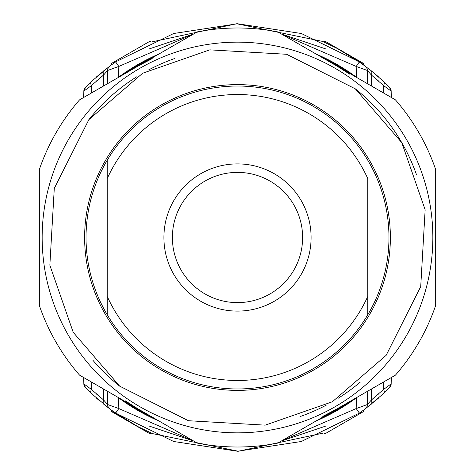 <?xml version="1.0" encoding="UTF-8"?>
<svg xmlns="http://www.w3.org/2000/svg" width="475" height="475" viewBox="0 0 475 475"><rect width="100%" height="100%" fill="white"/><g stroke="black" fill="none" stroke-linecap="round" stroke-linejoin="round"><path stroke-width="0.71" d="M138.409 65.871L197.256 31.896A209.505 209.505 0 0 1 277.744 31.896L395.432 99.845A209.505 209.505 0 0 1 435.676 169.551L435.676 305.449A209.505 209.505 0 0 1 395.432 375.155L277.744 443.104A209.505 209.505 0 0 1 197.256 443.104L79.568 375.155A209.505 209.505 0 0 1 39.324 305.449L39.324 169.551A209.505 209.505 0 0 1 79.568 99.845L138.409 65.871L152.202 58.615M336.591 65.871L349.766 74.189M138.409 409.129L125.234 400.811M336.591 409.129L322.798 416.385M416.498 174.723A189.685 189.685 0 0 0 382.227 114.885M382.048 114.677A189.685 189.685 0 0 0 355.395 88.902M174.723 58.502A189.685 189.685 0 0 0 148.699 69.884M136.741 76.79A189.685 189.685 0 0 0 114.885 92.773M114.677 92.952A189.685 189.685 0 0 0 88.902 119.605M92.952 360.323A189.685 189.685 0 0 0 119.605 386.098M300.277 416.498A189.685 189.685 0 0 0 326.301 405.116M338.259 398.21A189.685 189.685 0 0 0 360.323 382.048M91.277 381.918L91.408 389.423L103.716 400.087L107.54 404.486L107.308 391.174L107.54 404.486L108.169 406.98L111.043 409.83M124.028 418.647C102.968 405.056 107.403 407.615 137.34 426.33L151.519 433.194M110.158 409.177L111.049 409.836M325.607 426.128L281.396 440.996L356.208 408.553L367.46 404.486L367.692 391.174L367.46 404.486L371.284 400.087L383.592 389.423L383.723 381.918M316.065 420.981L356.404 397.688M117.859 397.266L158.935 420.981M96.306 397.979L98.842 400.176M364.675 409.302L359.367 413.108L301.346 441.489L237.5 451.25L173.654 441.489L115.633 413.108L109.82 408.928A5.664 5.664 0 0 1 107.54 404.486L103.716 400.087A5.664 3.212 -51.3 0 0 103.966 404.409L109.82 408.928L91.325 393.454L85.458 387.742A5.664 5.664 0 0 1 83.826 383.859L83.713 377.548M111.613 410.246L110.224 409.23L111.613 410.246L111.008 411.291L150.243 433.936L150.842 432.897L152.41 433.592L238.284 451.25L324.158 432.891L324.758 433.936L363.992 411.291L363.387 410.246M391.287 377.548L391.174 383.859A5.664 5.664 0 0 1 389.542 387.742L383.675 393.454L365.18 408.928L378.694 397.979M389.31 387.974L391.174 383.859L383.592 389.423A5.664 3.058 46.9 0 1 383.675 393.454L388.621 388.669M86.017 388.307L91.325 393.454A5.664 3.058 -46.9 0 1 91.408 389.423L83.826 383.859L85.684 387.968M117.859 397.26L118.596 397.807L118.792 408.553L193.604 440.996L149.393 426.128M359.367 413.108L356.208 408.553L356.398 397.818A199.595 199.595 0 0 1 316.041 420.992M98.729 395.966L96.259 393.828M378.741 393.828L371.284 400.087A5.664 3.212 51.3 0 1 371.034 404.409M103.716 400.087L103.526 388.983M371.474 388.983L371.284 400.087M121.719 399.493L121.44 399.885M353.281 399.493L353.56 399.885M362.947 406.19L357.176 408.221M110.212 409.218L109.814 408.922A5.664 5.664 0 0 1 107.54 404.486L118.792 408.553L115.633 413.108M368.553 403.263L367.46 404.486A5.664 5.664 0 0 1 367.424 405.027L367.43 404.949M365.162 408.939L366.837 406.968L367.46 404.486A5.664 5.664 0 0 1 365.18 408.928L363.399 410.263L365.18 408.928A5.664 5.664 0 0 0 365.619 408.565L365.542 408.631M366.142 408.013A5.664 5.664 0 0 0 366.492 407.55M367.104 406.351A5.664 5.664 0 0 0 367.288 405.769M391.174 383.859A5.664 5.664 0 0 1 391.157 384.228L391.174 383.859M391.05 384.958A5.664 5.664 0 0 1 390.925 385.433M390.492 386.46A5.664 5.664 0 0 1 390.266 386.84M84.793 386.935A5.664 5.664 0 0 1 84.532 386.502L84.051 385.338A5.664 5.664 0 0 1 83.933 384.851L83.855 384.358M118.596 397.688L118.596 397.807A199.595 199.595 0 0 0 158.959 420.992M122.502 399.944A199.031 199.031 0 0 0 154.316 418.309M320.684 418.309A199.031 199.031 0 0 0 352.497 399.944M128.499 404.023L147.678 415.103M327.216 415.162L346.4 404.094M383.723 93.082L383.592 85.577L371.284 74.913L367.46 70.514L367.692 83.826L367.46 70.514L366.831 68.02L363.957 65.17M350.972 56.353C372.032 69.944 367.597 67.385 337.66 48.67L323.481 41.806M149.393 48.872L193.604 34.004L118.792 66.447L107.54 70.514L107.308 83.826L107.54 70.514L103.716 74.913L91.408 85.577L91.277 93.082M158.935 54.019L118.596 77.312M357.141 77.734L316.065 54.019M378.694 77.021L376.158 74.824M364.687 65.71L363.387 64.754L363.992 63.709L324.758 41.064L324.158 42.103L322.59 41.408L236.716 23.75L150.842 42.109L150.243 41.064L111.008 63.709L111.613 64.754M83.713 97.452L83.826 91.141A5.664 5.664 0 0 1 85.458 87.258L91.325 81.546L109.82 66.073L96.306 77.021M85.69 87.026L83.826 91.141L91.408 85.577A5.664 3.058 -133.1 0 1 91.325 81.546L86.379 86.331M109.381 66.435A5.664 5.664 0 0 1 109.802 66.09L115.633 61.892L173.654 33.511L237.5 23.75L301.346 33.511L359.367 61.892L371.034 70.591L383.675 81.546L389.542 87.258A5.664 5.664 0 0 1 391.174 91.141L391.287 97.452M388.983 86.693L383.675 81.546A5.664 3.058 133.1 0 1 383.592 85.577L391.174 91.141L389.316 87.032M357.141 77.74L356.404 77.193L356.208 66.447L281.396 34.004L325.607 48.872M115.633 61.892L118.792 66.447L118.602 77.182A199.595 199.595 0 0 1 158.959 54.007M376.271 79.034L378.741 81.172M96.259 81.172L103.716 74.913A5.664 3.212 -128.7 0 1 103.966 70.591M364.788 65.782L365.186 66.078A5.664 5.664 0 0 1 367.46 70.514A5.664 5.664 0 0 0 365.18 66.073A5.664 5.664 0 0 1 367.46 70.514L371.284 74.913L371.474 86.017M103.526 86.017L103.716 74.913M353.281 75.507L353.56 75.115M121.719 75.507L121.44 75.115M112.052 68.81L117.824 66.779M367.46 70.514L356.208 66.447L359.367 61.892M106.448 71.737L107.54 70.514A5.664 5.664 0 0 1 107.576 69.973M108.858 66.987A5.664 5.664 0 0 0 108.508 67.45M107.896 68.649A5.664 5.664 0 0 0 107.712 69.231M109.82 66.073A5.664 5.664 0 0 0 107.54 70.514A5.664 5.664 0 0 1 109.82 66.073M83.826 91.141L83.826 91.141A5.664 5.664 0 0 1 83.843 90.772L83.826 91.141A5.664 5.664 0 0 1 83.843 90.772M83.95 90.042A5.664 5.664 0 0 1 84.075 89.567A5.664 5.664 0 0 0 83.95 90.042M84.508 88.54A5.664 5.664 0 0 1 84.734 88.16A5.664 5.664 0 0 0 84.508 88.54M371.034 70.591A5.664 3.212 128.7 0 1 371.284 74.913M390.207 88.065A5.664 5.664 0 0 1 390.468 88.498A5.664 5.664 0 0 0 390.207 88.065M390.949 89.662A5.664 5.664 0 0 1 391.067 90.149A5.664 5.664 0 0 0 390.949 89.662L390.468 88.498M356.404 77.312L356.404 77.193A199.595 199.595 0 0 0 316.041 54.007M352.497 75.056A199.031 199.031 0 0 0 320.684 56.691M154.316 56.691A199.031 199.031 0 0 0 122.502 75.056M346.501 70.977L327.322 59.897M147.784 59.838L128.6 70.906M142.654 73.227L88.849 119.67L54.281 188.409L49.851 265.216L73.227 332.346L119.67 386.151L188.409 420.719L265.216 425.149L332.346 401.773L386.151 355.33L420.719 286.591L425.149 209.784L401.773 142.654L355.33 88.849L286.591 54.281L209.784 49.851L142.654 73.227M335.172 406.677A195.35 195.35 0 0 1 68.323 335.172A195.35 195.35 0 0 1 139.828 68.323C132.181 72.895 132.181 72.895 139.828 68.323A195.35 195.35 0 0 1 406.677 139.828A195.35 195.35 0 0 1 335.172 406.677C342.825 402.105 342.825 402.105 335.172 406.677M313.939 369.9A152.879 152.879 0 0 1 105.1 313.939A152.879 152.879 0 0 1 161.061 105.1A152.879 152.879 0 0 1 369.9 161.061A152.879 152.879 0 0 1 313.939 369.9M139.828 68.323C147.606 63.983 147.606 63.983 139.828 68.323M145.463 65.194L145.867 64.98M148.218 414.788L147.957 415.245M128.606 403.465L128.339 403.922M367.733 160.158A151.466 151.466 0 0 0 107.267 160.158A151.466 151.466 0 0 1 388.966 237.5A151.466 151.466 0 0 1 107.267 314.842A151.466 151.466 0 0 0 367.733 314.842L367.733 178.505A142.969 142.969 0 0 0 107.267 178.505L107.267 314.842A151.466 151.466 0 0 1 107.267 160.158L107.267 178.505L107.267 160.158M172.383 237.5A65.117 65.117 0 0 0 237.5 302.617A65.117 65.117 0 0 0 302.617 237.5A65.117 65.117 0 0 0 237.5 172.383A65.117 65.117 0 0 0 172.383 237.5A65.117 65.117 0 0 1 237.5 172.383A65.117 65.117 0 0 1 302.617 237.5A65.117 65.117 0 0 1 237.5 302.617A65.117 65.117 0 0 1 172.383 237.5M237.5 311.107A73.607 73.607 0 0 1 163.893 237.5A73.607 73.607 0 0 1 237.5 163.893A73.607 73.607 0 0 1 311.107 237.5A73.607 73.607 0 0 1 237.5 311.107M367.733 314.842L367.733 296.495A142.969 142.969 0 0 1 107.267 296.495L107.267 314.842M137.34 426.33L134.55 424.816M121.879 417.282L120.87 416.628M345.23 422.115L342.653 423.599M152.273 433.521L151.472 433.17M150.142 432.582L152.41 433.592M389.904 387.333L390.254 386.858M390.432 386.561L390.984 385.213M391.05 384.94L391.145 384.358M367.436 404.902L367.454 404.534M84.793 386.929L85.09 387.333M363.387 64.754L363.951 65.164M337.66 48.67L340.45 50.184M353.121 57.718L354.13 58.372M129.77 52.885L132.347 51.401M107.54 70.514L108.163 68.032L109.838 66.061M322.727 41.479L323.528 41.83M324.858 42.417L322.59 41.408M85.096 87.667L84.746 88.142M84.568 88.439L84.016 89.787M83.95 90.06L83.855 90.642M391.145 90.642L391.067 90.149M390.207 88.071L389.91 87.667M346.394 403.465L346.661 403.922M326.782 414.788L327.043 415.245M324.158 432.897L324.758 433.936M326.782 60.212L327.043 59.755M346.394 71.535L346.661 71.078M128.606 71.535L128.339 71.078M148.218 60.212L147.957 59.755"/></g></svg>
